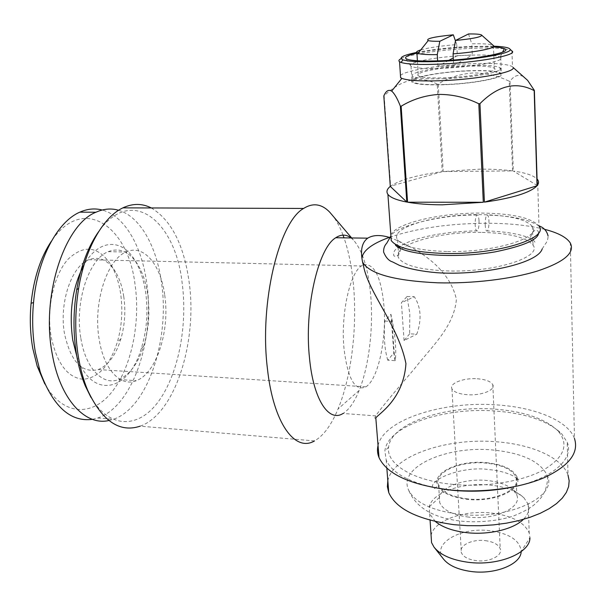 <?xml version="1.0" encoding="UTF-8"?>
<svg xmlns="http://www.w3.org/2000/svg" width="606" height="606" viewBox="0 0 606 606"><rect width="100%" height="100%" fill="white"/><g stroke="black" fill="none" stroke-linecap="round" stroke-linejoin="round"><path stroke-width="0.45" stroke-dasharray="3.03 2.27" d="M479.035 220.789C478.71 216.281 477.967 214.357 476.808 215.016C475.619 216.698 475.081 220.054 475.187 225.091C475.521 229.583 476.263 231.492 477.414 230.833C478.596 229.159 479.141 225.811 479.035 220.789M485.209 225.174C485.118 220.122 485.648 216.751 486.8 215.069C487.928 214.418 488.648 216.35 488.951 220.864C489.042 225.902 488.512 229.257 487.36 230.939C486.247 231.598 485.527 229.674 485.209 225.174M544.642 229.333C529.114 225.462 510.563 223.432 488.966 223.235C450.841 223.273 417.905 227.894 390.15 237.097M378.046 445.486C383.772 419.617 443.054 400.778 497.003 404.929C534.704 407.308 567.867 420.488 574.45 438.426L570.307 243.014M389.325 237.385C411.762 245.703 448.925 265.148 456.379 299.288C454.341 326.725 430.722 347.647 414.421 368.789C396.801 389.4 379.757 409.383 375.826 415.898C374.508 418.079 374.508 418.776 375.818 417.981M375.826 415.898L343.049 413.459C349.101 409.701 354.472 402.028 359.153 390.438C368.88 366.448 373.417 328.702 370.789 296.432C368.486 269.428 362.691 250.611 353.389 239.999L351.086 237.946M151.303 207.949C171.263 220.069 183.86 244.71 189.102 281.866C197.662 341.284 175.316 413.837 140.191 426.162L314.522 440.91C323.49 435.797 331.33 425.154 338.042 408.967C351.268 377.19 357.222 328.694 353.631 286.843C352.048 268.208 348.844 251.876 344.011 237.847M343.019 235.113C340.117 227.432 336.784 221.069 333.012 216.031M90.945 397.362C110.118 429.912 139.516 428.253 158.992 400.755C178.603 373.273 187.708 325.028 182.186 283.32C175.535 221.038 131.608 184.777 98.626 231.674M453.129 484.399C412.678 480.755 385.931 463.795 388.613 447.175C390.688 423.412 445.069 405.164 494.685 409.118C523.789 411.36 544.779 418.519 557.672 430.593C569.428 444.016 564.671 457.159 543.4 470.029C522.069 481.596 485.429 487.504 453.129 484.399M442.191 489.019C411.133 483.52 392.468 473.862 386.196 460.037L384.908 450.917C387.295 425.92 443.978 406.891 495.685 411.042C526.031 413.398 547.983 420.912 561.55 433.593L567.239 442.282C574.299 458.984 552.263 478.854 513.138 486.966M387.825 480.763C392.946 455.56 447.417 437.373 497.064 441.842C531.704 444.433 561.982 457.575 568.011 475.059L567.239 442.282M400.468 75.492C404.384 70.758 438.858 65.039 469.771 63.751C493.011 62.827 507.245 63.804 512.479 66.69L513.085 67.455M512.547 170.915L509.237 81.227C497.579 75.583 485.459 72.834 472.869 72.978C460.318 73.924 448.781 77.591 438.244 83.976L443.183 171.559L479.664 169.15C491.898 169.036 502.859 169.627 512.547 170.915L443.183 171.559M437.244 84.09C419.519 75.235 401.816 79.121 384.151 95.748L390.612 186.171C399.854 179.815 417.049 174.99 442.206 171.68L437.244 84.09L438.244 83.976M390.847 234.992C395.71 223.099 440.895 212.653 481.687 213.085C512.608 213.524 531.712 217.857 539.007 226.083L537.613 179.656M416.496 52.457C431.237 49.594 448.538 47.616 468.415 46.533L493.852 46.192M401.104 58.653C409.02 54.495 440.744 49.798 469.044 48.442C484.02 47.715 495.761 47.821 504.26 48.768M446.796 251.513C419.337 250.604 402.922 246.672 397.566 239.741C388.938 227.576 436.358 214.016 480.255 214.66C508.457 215.085 525.849 219.039 532.432 226.523C542.059 237.863 493.504 252.816 446.796 251.513M481.081 232.393C437.388 231.477 390.234 245.475 398.877 258.308C404.232 265.617 420.572 269.837 447.895 270.943C494.36 272.564 542.62 257.126 533.03 245.15C526.462 237.257 509.146 232.999 481.081 232.393M416.928 53.131C430.608 50.222 447.417 48.207 467.355 47.101C477.657 46.586 486.36 46.533 493.473 46.935M466.658 55.335C484.096 54.578 495.261 55.138 500.17 57.017L500.73 57.343C506.858 60.676 474.521 67.016 443.812 68.22C425.48 68.887 414.549 68.198 411.019 66.145L410.663 65.789C407.383 62.206 438.327 56.57 466.658 55.335M467.408 70.796C485.936 70.114 497.253 70.963 501.359 73.341C507.472 77.06 475.293 83.696 444.713 84.704C426.457 85.257 415.565 84.393 412.035 82.098C406.474 78.166 438.108 71.894 467.408 70.796M420.761 49.904C428.79 47.639 440.789 45.859 456.765 44.579L457.325 55.684L472.316 54.964L471.794 43.806C482.899 43.556 489.966 44.026 492.996 45.208M446.213 77.78C430.654 78.295 421.352 77.613 418.322 75.727C413.565 72.523 440.524 67.251 465.537 66.274C481.293 65.668 490.898 66.334 494.352 68.273C499.511 71.334 472.157 76.864 446.213 77.78M453.409 60.024L453.705 65.622L445.584 66.099L437.941 66.327L437.638 60.888M444.698 78.682C426.866 79.265 416.231 78.477 412.777 76.326C407.353 72.629 438.259 66.607 466.878 65.478C484.959 64.774 496.003 65.539 500.003 67.774C505.965 71.266 474.536 77.629 444.698 78.682M445.016 84.514C427.215 85.06 416.587 84.211 413.14 81.977C407.709 78.151 438.562 72.031 467.135 70.955C485.201 70.296 496.231 71.122 500.223 73.44C506.184 77.068 474.816 83.53 445.016 84.514M467.62 498.882C451.697 496.89 442.024 492.223 438.608 484.898C433.169 472.415 460.355 460.424 486.088 463.105C502.336 464.84 512.343 469.574 516.115 477.293C521.721 489.3 494.223 501.995 467.62 498.882M468.62 517.1C452.773 515.009 443.145 510.207 439.736 502.685L439.373 497.458C441.395 486.482 465.211 478.202 486.929 480.482C498.905 481.709 507.76 484.944 513.502 490.186L516.812 495.125C522.402 507.449 495.072 520.38 468.62 517.1M459.659 514.312C507.487 520.183 556.914 497.412 547.673 476.24C540.976 461.764 522.698 453.015 492.852 450.008C446.849 445.418 397.854 466.931 408.512 489.89C414.754 502.51 431.805 510.653 459.659 514.312M486.323 462.658C502.722 464.393 512.956 469.15 517.032 476.907C523.342 489.284 494.966 502.632 467.362 499.382C450.735 497.284 440.774 492.39 437.479 484.709C432.449 471.976 460.174 459.946 486.323 462.658M443.471 559.043C431.063 543.885 460.477 526.796 489.777 530.689C509.578 533.53 520.046 540.446 521.16 551.422L521.152 551.649M431.086 535.446C433.767 520.652 463.742 509.828 491.118 512.994C511.676 515.554 524.379 522.243 529.243 533.053L529.917 537.757L521.16 551.422M435.441 521.577L429.646 513.873L429.215 506.843C432.086 492.633 462.272 482.149 489.792 485.065C504.987 486.633 516.312 490.799 523.766 497.571L528.205 504.207C529.939 509.404 528.334 514.456 523.379 519.372M485.232 540.628C493.36 541.734 498.352 544.446 500.223 548.756C503.048 555.604 489.33 562.482 476.074 560.633C468.037 559.452 463.128 556.762 461.348 552.574C458.553 545.589 472.195 538.901 485.232 540.628M477.18 378.758C485.686 379.417 490.898 381.416 492.807 384.749C495.7 390.052 481.194 395.816 467.294 394.711C458.856 393.991 453.742 392.006 451.932 388.757C449.114 383.348 463.522 377.75 477.18 378.758M120.594 293.402C118.882 282.267 115.678 272.753 110.989 264.86C98.339 246.036 83.976 244.21 67.91 259.376C53.707 275.154 46.215 308.939 51.192 336.981C56.979 363.623 67.637 377.727 83.158 379.288C98.384 377.962 109.784 365.577 117.344 342.125C121.882 326.248 122.973 310.007 120.594 293.402M123.745 296.455C122.26 286.797 119.503 278.571 115.466 271.768C108.073 259.974 99.187 255.952 88.802 259.709C71.516 265.958 58.827 303.341 64.569 334.058C70.879 361.737 82.105 373.569 98.263 369.562C108.36 365.289 115.92 355.025 120.927 338.762C124.851 324.983 125.79 310.878 123.745 296.455M363.441 264.83C374.281 263.095 381.121 276.798 383.954 305.947C386.749 339.027 378.106 379.561 365.88 386.825C355.071 391.726 347.768 378.955 343.988 348.511C340.633 314.62 349.791 273.003 361.411 265.966L363.244 264.913M44.791 383.886C62.691 415.898 91.892 416.92 111.549 392.423C131.343 368.009 140.683 323.066 135.017 284.35C128.161 225.811 82.81 194.299 51.495 241.029M92.46 419.337L97.74 417.996C132.972 406.581 155.416 338.118 146.576 281.949C141.516 245.642 124.366 215.728 102.156 210.017M108.898 420.519L113.375 419.291C148 407.74 170.089 338.875 161.461 282.404C156.575 246.301 140.092 216.463 118.594 210.274M80.871 338.375C85.635 368.63 103.028 386.022 118.768 379.5C129.578 374.879 137.865 363.835 143.614 346.39C148.75 329.679 150.121 312.378 147.728 294.508C145.917 282.214 142.418 271.958 137.214 263.724C129.025 251.429 119.359 247.407 108.224 251.672C88.764 258.989 74.356 302.591 80.871 338.375M76.803 356.214C91.521 400.589 129.025 391.544 141.251 348.632C146.803 330.596 148.288 311.946 145.69 292.675C143.736 279.419 139.941 268.322 134.297 259.398C121.329 238.325 98.543 238.961 84.067 264.799M164.718 295.107C170.119 330.459 156.575 373.455 136.267 380.689C120.844 387.279 103.815 369.804 99.172 339.345C92.824 303.326 106.997 259.398 126.071 252.028C143.607 243.657 160.832 264.648 164.718 295.107M456.765 44.579L455.454 40.867M457.325 55.684L453.303 57.896M448.841 60.342L437.941 66.327M453.705 65.622L472.316 54.964M468.499 33.966L471.794 43.806M537.257 185.512L513.327 171.028C525.553 172.778 533.462 175.429 537.06 178.99M523.326 76.538C518.342 74.068 513.911 75.652 510.032 81.28L513.327 171.028M442.206 171.68L390.612 186.171M504.654 48.821L511.229 50.321M509.237 81.227L510.032 81.28M361.926 258.209L362.524 261.739M407.05 296.501L414.277 296.743L401.399 302.742L407.05 296.501L409.807 313.575L409.626 333.83L416.784 334.156C419.238 327.445 420.314 320.71 420.011 313.969C419.45 307.265 417.534 301.523 414.277 296.743M409.626 333.83L404.073 340.549L416.784 334.156M404.073 340.549L401.399 302.742M387.795 360.244C384.628 349.859 383.636 336.8 384.818 321.059L390.953 314.279L392.408 321.377C395.407 337.307 396.369 350.397 395.309 360.653L393.817 352.957L387.795 360.244L395.309 360.653M390.953 314.279L393.817 352.957M384.818 321.059L392.408 321.377M476.808 215.016C437.449 214.653 394.764 227.03 390.915 235.946M538.999 225.894C536.022 224.531 538.567 224.773 526.834 220.463C516.373 217.312 503.033 215.509 486.8 215.069M477.414 230.833C451.705 231.303 429.722 234.628 411.466 240.809C394.506 247.634 393.226 251.111 393.733 255.3C393.741 257.353 400.119 256.111 400.399 249.808L400.218 248.392M399.362 246.4C397.059 244.157 395.733 243.476 395.385 244.354M538.658 232.848L538.264 231.265C535.189 228.947 532.636 230.871 530.583 237.044C531.053 243.15 536.499 243.423 534.484 241.499C531.03 236.84 513.13 231.787 487.36 230.939M542.203 248.884L545.052 244.362C547.051 242.067 548.059 239.256 548.074 235.931M353.389 239.999L351.654 237.953M388.613 447.175L384.908 450.917M386.196 460.037L386.833 468.143M397.566 239.741L397.99 245.771M398.104 247.293L398.877 258.308M500.17 57.017L502.586 52.154M500.73 57.343L501.359 73.341M417.398 60.789L418.322 75.727M412.777 76.326L413.14 81.977M438.608 484.898L439.736 502.685M547.673 476.24C547.536 487.338 543.9 496.011 536.772 502.283C532.841 506.714 525.152 511.252 513.706 515.911C500.344 520.418 481.028 522.796 463.082 521.327C434.108 518.486 415.921 508.002 408.512 489.89M517.032 476.907C517.797 480.157 518.122 481.058 518.009 479.626C517.198 477.43 506.616 471.233 489.277 469.605C462.249 465.552 428.616 479.763 432.684 487.989C434.593 489.209 436.191 488.11 437.479 484.709M434.653 547.93L434.04 547.157M429.646 513.873L430.071 520.228M439.373 497.458L429.215 506.843M492.807 384.749L500.223 548.756M115.466 271.768L110.989 264.86M88.802 259.709L361.411 265.966M97.74 417.996L113.375 419.291M143.614 346.39L141.251 348.632M118.768 379.5L136.267 380.689M108.224 251.672L126.071 252.028M137.214 263.724L134.297 259.398M98.263 369.562L365.88 386.825M120.927 338.762L117.344 342.125M451.932 388.757L461.348 552.574M513.502 490.186L523.766 497.571M528.205 504.207L529.243 533.053M516.115 477.293L516.812 495.125M500.003 67.774L500.223 73.44M493.42 45.594L494.352 68.273M411.019 66.145L412.035 82.098M410.663 65.789L405.664 58.327M532.432 226.523L533.03 245.15M511.911 50.934L512.479 66.69M557.672 430.593L561.55 433.593M359.153 390.438L338.042 408.967M391.824 320.385L394.718 359.578"/><path stroke-width="0.91" d="M390.15 237.097L389.325 237.385C372.023 243.65 362.888 250.589 361.926 258.209M574.45 438.426C579.154 452.902 569.049 465.991 544.127 477.695C519.531 488.269 482.649 493.11 450.069 489.936C410.626 485.02 386.939 474.24 379.023 457.591C377.386 453.561 377.061 449.523 378.046 445.486M379.023 457.591L375.818 417.981C378.121 414.072 403.513 399.869 405.944 363.623C398.407 325.717 368.516 292.683 363.539 266.057L362.524 261.739L363.32 263.315C371.152 274.382 395.945 280.873 437.683 282.805C472.195 283.782 511.517 279.086 537.764 270.927C564.353 261.981 575.192 252.679 570.307 243.014C566.708 237.385 558.156 232.825 544.642 229.333M351.086 237.946C346.215 234.257 341.11 234.189 335.769 237.741C318.12 247.937 304.06 308.802 309.522 358.252C313.438 399.945 328.96 422.693 343.049 413.459M362.524 261.739C360.191 250.27 361.926 242.415 367.728 238.166C373.031 234.946 380.227 234.689 389.325 237.385M344.011 237.847L343.019 235.113M333.012 216.031L329.709 212.153C321.665 203.836 312.961 202.601 303.606 208.441C279.025 221.94 259.254 302.932 267.413 368.539C273.306 423.586 295.19 452.508 314.522 440.91M151.303 207.949C142.205 203.305 132.737 203.275 122.889 207.858C103.338 216.925 85.158 248.308 78.636 288.365C74.856 311.772 74.788 334.701 78.432 357.146C80.5 369.395 83.567 380.401 87.635 390.158C102.028 421.034 119.549 433.032 140.191 426.162M98.626 231.674C88.218 246.43 80.916 265.776 76.72 289.713C73.152 311.795 73.084 333.429 76.53 354.624C78.492 366.191 81.401 376.599 85.257 385.84L90.945 397.362M513.138 486.966C493.284 491.087 472.983 492.186 452.25 490.277L442.191 489.019M568.011 475.059L569.17 480.778L568.625 486.603L566.337 492.42L562.3 498.124L556.55 503.578L549.172 508.669L540.287 513.274L530.061 517.289L518.706 520.615L506.464 523.167L493.61 524.879L480.437 525.713L467.226 525.66L454.288 524.713C418.019 519.728 396.18 509.032 388.764 492.633L387.385 486.701L387.825 480.763M537.06 178.99L537.613 179.656C538.954 181.505 538.832 183.451 537.257 185.512L534.386 90.438L527.614 80.348L513.085 67.455C516.312 72.038 477.316 79.431 441.327 80.689C420.905 81.378 407.747 80.598 401.861 78.363L400.611 77.659L400.468 75.492M383.825 95.93C385.924 90.9 388.529 89.287 391.658 91.089C394.438 93.438 397.339 98.46 400.361 106.156L406.8 202.056C396.589 200.094 390.287 197.518 387.901 194.337C386.113 191.776 386.908 189.14 390.294 186.413L383.825 95.93M407.565 202.199L483.3 202.275L442.236 204.82C428.662 204.767 417.102 203.889 407.565 202.199L401.142 106.232L400.361 106.156M401.142 106.232C412.565 99.293 425.139 95.354 438.873 94.407C452.659 94.347 465.969 97.468 478.816 103.77L483.3 202.275M539.007 226.083C549.597 238.476 496.337 254.929 445.024 253.467C414.981 252.444 397.059 248.142 391.249 240.574L390.847 234.992M493.852 46.192C503.972 46.601 509.404 47.662 510.154 49.366C512.668 53.283 475.263 59.933 440.895 61.38C421.503 62.176 408.876 61.668 403.035 59.865C398.256 57.805 402.74 55.335 416.496 52.457M511.229 50.321L512.54 51.487C515.251 55.631 476.255 62.63 440.403 64.1C420.185 64.903 407.043 64.35 400.99 62.426L399.551 61.721C398.339 60.812 398.854 59.789 401.104 58.653M493.473 46.935C498.806 47.26 502.419 47.829 504.321 48.654C513.903 51.957 477.528 59.236 442.138 60.714C420.549 61.539 408.391 60.744 405.664 58.327C404.838 56.767 408.588 55.032 416.928 53.131M455.454 40.867L453.303 34.8L439.804 41.291L437.282 54.616L437.638 60.888M437.282 54.616C427.533 54.775 421.087 54.373 417.951 53.411L416.913 52.942C415.746 52.071 417.026 51.056 420.761 49.904M521.152 551.649C521.077 564.231 495.064 574.852 471.104 571.496C457.878 569.632 448.667 565.481 443.471 559.043L434.653 547.93M529.917 537.757C530.439 553.051 498.018 566.383 468.059 562.27C451.659 559.997 440.32 554.96 434.04 547.157L431.563 542.635L431.086 535.446M523.379 519.372C513.471 529.326 488.421 535.25 466.408 532.629C452.788 530.97 442.463 527.281 435.441 521.577M51.495 241.029C40.564 257.353 33.754 278.116 31.088 303.318C29.641 318.885 30.217 333.959 32.8 348.526L37.201 366.175L44.791 383.886M102.156 210.017C94.847 208.1 87.408 208.812 79.833 212.161C57.54 221.584 37.466 258.626 33.535 302.53C31.944 319.779 32.572 336.459 35.428 352.578L40.269 372.076C53.002 406.505 70.394 422.261 92.46 419.337M118.594 210.274C111.201 208.108 103.656 208.767 95.96 212.236C64.698 224.273 40.996 295.455 52.177 353.578C59.873 399.263 85.257 426.132 108.898 420.519M84.067 264.799C72.569 286.555 68.804 311.673 72.773 340.163L76.803 356.214M492.996 45.208L493.852 45.973C495.041 48.351 475.134 52.275 453.091 53.843L455.53 40.458L468.499 33.966C476.877 33.853 481.338 34.307 481.868 35.337C480.656 37.171 471.877 38.875 455.53 40.458M453.409 60.024L453.091 53.843M453.303 57.896L448.841 60.342M439.804 41.291C434.055 41.359 430.192 41.132 428.207 40.602C425.457 38.701 433.82 36.769 453.303 34.8M527.614 80.348L523.326 76.538M484.406 202.131L537.045 185.769C530.424 192.655 512.873 198.109 484.406 202.131L479.944 103.641C498.049 85.461 516.123 81.121 534.174 90.62L537.045 185.769M390.294 186.413L406.8 202.056M504.26 48.768L504.654 48.821M479.944 103.641L478.816 103.77M390.915 235.946L386.719 243.256C384.522 245.521 383.484 248.452 383.598 252.058C385.886 257.558 388.847 260.838 392.499 261.883L399.521 265.405C409.55 268.966 421.981 271.405 436.82 272.715C483.088 275.836 538.136 263.193 542.203 248.884M548.074 235.931C546.839 230.901 543.809 227.553 538.999 225.894M400.218 248.392L399.362 246.4M395.385 244.354L395.589 245.256C404.013 254.717 453.5 259.065 494.92 251.907C523.789 245.968 538.37 239.612 538.658 232.848M363.32 263.315L363.539 266.057M335.769 237.741L367.728 238.166M351.654 237.953L329.709 212.153M122.889 207.858L303.606 208.441M76.72 289.713L78.636 288.365M386.833 468.143L388.764 492.633M401.861 78.363L391.658 91.089M387.901 194.337L391.249 240.574M403.035 59.865L400.99 62.426M399.551 61.721L400.611 77.659M397.99 245.771L398.104 247.293M502.586 52.154L504.321 48.654M416.913 52.942L417.398 60.789M430.071 520.228L431.563 542.635M37.201 366.175L40.269 372.076M79.833 212.161L95.96 212.236M31.088 303.318L33.535 302.53M428.207 40.602L417.951 53.411M481.868 35.337L493.852 45.973M510.154 49.366L512.54 51.487M85.257 385.84L87.635 390.158"/></g></svg>
